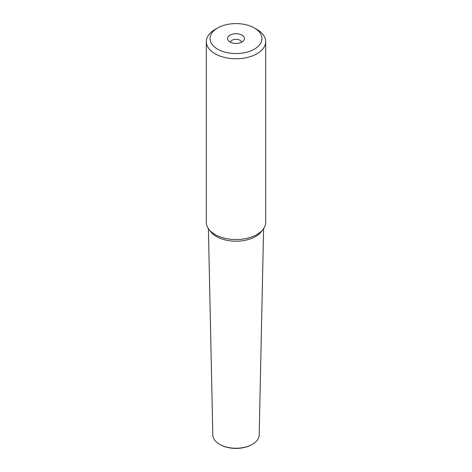 <?xml version="1.0" encoding="UTF-8"?>
<svg xmlns="http://www.w3.org/2000/svg" width="472" height="472" viewBox="0 0 472 472"><rect width="100%" height="100%" fill="white"/><g stroke="black" fill="none" stroke-linecap="round" stroke-linejoin="round"><path stroke-width="0.71" d="M206.323 41.63L206.323 222.383A29.677 17.134 0 0 0 208.907 229.38A29.677 17.134 0 0 0 215.014 234.501A29.677 17.134 0 0 0 263.093 229.38A29.677 17.134 0 0 0 265.677 222.383L265.677 41.63A29.677 17.134 180 0 1 256.986 53.743A29.677 17.134 180 0 1 215.014 53.743A29.677 17.134 180 0 1 206.323 41.63A29.677 17.134 180 0 1 215.014 29.512L217.657 27.984A25.942 14.974 180 0 1 254.343 27.984L254.343 27.984A25.942 14.974 180 0 1 254.343 49.165A25.942 14.974 180 0 1 217.657 49.165A25.942 14.974 180 0 1 217.657 27.984M263.093 229.38L261.258 231.752A27.665 15.971 0 0 1 216.436 236.525A27.665 15.971 180 0 1 210.742 231.752L208.907 229.38M256.986 29.512L254.343 27.984L256.986 29.512A29.677 17.134 180 0 1 265.677 41.63M241.947 35.14A8.413 4.856 0 0 0 231.227 34.574A8.413 4.856 0 0 0 228.318 40.557A8.413 4.856 0 0 0 230.053 42.008A8.413 4.856 0 0 0 243.682 40.557A8.413 4.856 0 0 0 241.947 35.14M241.581 42.209A5.611 3.239 0 0 0 239.965 40.25A5.611 3.239 0 0 0 234.124 39.489A5.611 3.239 0 0 0 230.419 42.209M219.899 444.476L220.43 444.772A22.426 12.945 0 0 0 251.57 444.772L252.101 444.476A23.187 13.387 180 0 1 219.899 444.476A23.187 13.387 180 0 1 219.604 444.305A23.187 13.387 180 0 1 212.819 435.007L208.406 228.69M263.594 228.69L259.181 435.007A23.187 13.387 180 0 1 252.396 444.305A23.187 13.387 180 0 1 252.101 444.476"/></g></svg>
